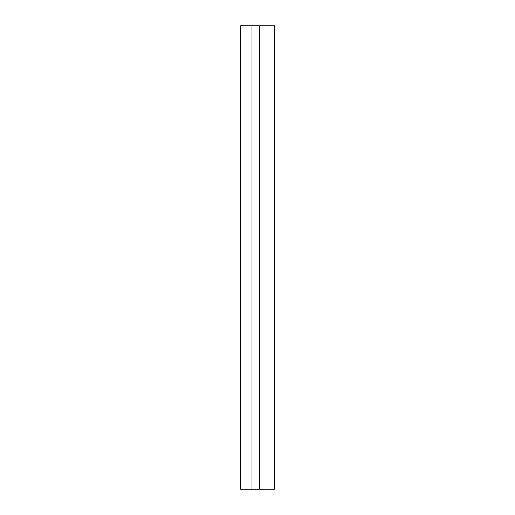 <?xml version="1.0" encoding="UTF-8"?>
<svg xmlns="http://www.w3.org/2000/svg" width="515" height="515" viewBox="0 0 515 515"><rect width="100%" height="100%" fill="white"/><g stroke="black" fill="none" stroke-linecap="round" stroke-linejoin="round"><path stroke-width="0.77" d="M274.418 489.25L274.418 25.75L259.586 25.75L259.586 489.25L274.418 489.25M251.88 489.25L251.88 25.75L240.582 25.75L240.582 489.25L259.586 489.25M251.88 25.75L259.586 25.75"/></g></svg>
